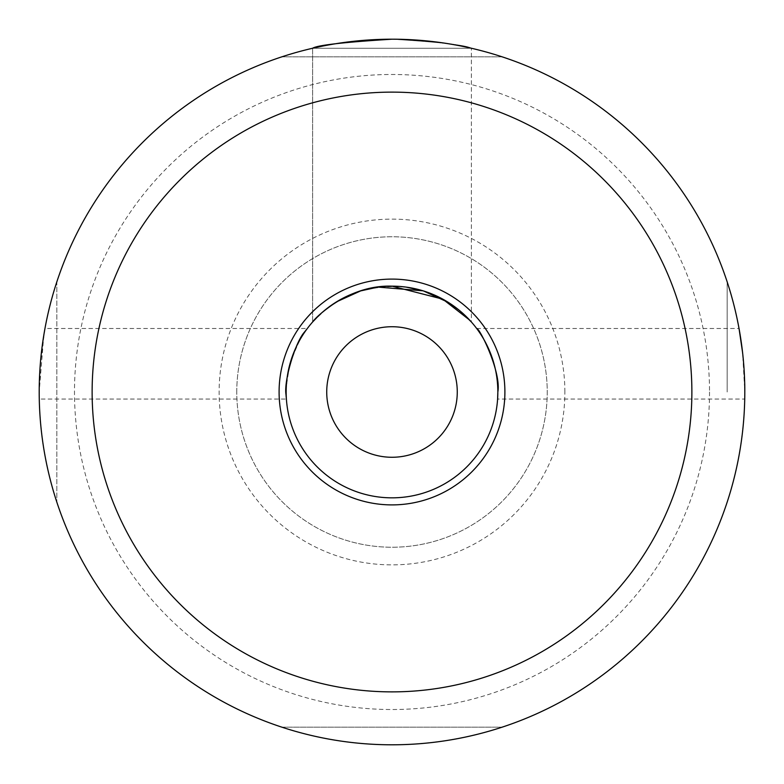 <?xml version="1.0" encoding="UTF-8"?>
<svg xmlns="http://www.w3.org/2000/svg" width="784" height="784" viewBox="0 0 784 784"><rect width="100%" height="100%" fill="white"/><g stroke="black" fill="none" stroke-linecap="round" stroke-linejoin="round"><path stroke-width="0.59" stroke-dasharray="3.92 2.94" d="M326.732 392A65.268 65.268 0 0 0 392 457.268A65.268 65.268 0 0 0 457.268 392A65.268 65.268 0 0 0 392 326.732A65.268 65.268 0 0 0 326.732 392M56.84 281.838C33.408 355.279 33.408 428.721 56.84 502.162A352.8 352.8 0 0 0 281.838 727.16C355.279 750.592 428.721 750.592 502.162 727.16A352.8 352.8 0 0 0 727.16 502.162C750.592 428.721 750.592 355.279 727.16 281.838A352.8 352.8 0 0 0 502.162 56.84C428.721 33.408 355.279 33.408 281.838 56.84A352.8 352.8 0 0 0 56.84 281.838L56.84 502.162L56.84 281.838M43.806 335.16L39.2 392L40.337 363.776L44.962 328.496L307.328 328.496C303.829 330.907 298.047 342.667 289.992 363.776C286.18 385.032 284.974 396.792 286.395 399.056L39.269 399.056M744.761 397.243L744.8 392C745.849 373.733 739.479 326.742 739.038 328.496C739.469 326.663 745.858 373.782 744.8 392L742.585 352.575M744.761 397.527L744.731 399.056L497.605 399.056L497.654 398.311M326.075 309.2L312.62 321.989L312.62 48.245L471.38 48.245C466.745 45.207 440.285 42.189 392 39.2C343.745 42.189 317.285 45.198 312.62 48.245L471.38 48.245C466.745 45.207 440.285 42.189 392 39.2M564.872 392A172.872 172.872 0 0 0 305.564 242.285A172.872 172.872 0 0 0 305.564 541.715A172.872 172.872 0 0 0 564.872 392M709.52 392A317.52 317.52 0 0 1 233.24 666.978A317.52 317.52 0 0 1 233.24 117.022A317.52 317.52 0 0 1 709.52 392M281.838 727.16L502.162 727.16L281.838 727.16M502.162 56.84L281.838 56.84L502.162 56.84M727.16 392L727.16 281.838L727.16 392M236.768 392A155.232 155.232 0 0 1 469.616 257.564A155.232 155.232 0 0 1 469.616 526.436A155.232 155.232 0 0 1 236.768 392A155.232 155.232 0 0 1 392 236.768A155.232 155.232 0 0 1 547.232 392A155.232 155.232 0 0 1 392 547.232A155.232 155.232 0 0 1 236.768 392M497.752 396.302L497.84 392A105.84 105.84 0 0 0 339.08 300.341A105.84 105.84 0 0 0 339.08 483.659A105.84 105.84 0 0 0 497.84 392C500.535 373.831 483.767 334.023 477.26 329.29M469.655 320.088L471.38 321.989L471.38 48.245L471.38 321.989L469.655 320.088M460.492 311.307L455.729 307.495L460.492 311.307M448.36 302.408L423.066 290.825M377.996 287.091L360.63 290.913L336.699 301.752M326.066 309.21L318.951 315.413M378.094 287.081L392 286.16L406.102 287.101M360.591 290.933C394.626 282.583 423.909 286.425 448.438 302.457L448.575 302.546M458.591 309.739L465.196 315.55M312.894 321.685L313.688 320.803M312.62 321.989L312.62 48.245M476.682 328.496L739.038 328.496"/><path stroke-width="1.18" d="M457.268 392A65.268 65.268 0 0 1 359.366 448.526A65.268 65.268 0 0 1 359.366 335.474A65.268 65.268 0 0 1 457.268 392M744.8 392A352.8 352.8 0 0 1 336.218 740.361A352.8 352.8 0 0 1 56.84 281.838A352.8 352.8 0 0 1 744.8 392C744.731 401.349 744.731 401.349 744.8 392M44.962 328.496L43.806 335.16M39.2 392C39.278 401.359 39.278 401.359 39.2 392C39.278 401.359 39.278 401.359 39.2 392M742.585 352.575L739.038 328.496M392 39.2C343.745 42.189 317.285 45.198 312.62 48.245L312.62 48.245M504.896 392A112.896 112.896 0 0 1 335.552 489.775A112.896 112.896 0 0 1 335.552 294.225A112.896 112.896 0 0 1 504.896 392M691.88 392A299.88 299.88 0 0 0 242.06 132.3A299.88 299.88 0 0 0 242.06 651.7A299.88 299.88 0 0 0 691.88 392M477.26 329.29L476.682 328.506C479.298 327.349 501.476 371.93 497.84 392A105.84 105.84 0 0 0 339.08 300.341A105.84 105.84 0 0 0 339.08 483.659A105.84 105.84 0 0 0 497.84 392L497.605 399.056M497.654 398.311L497.752 396.302M286.229 395.685C282.955 382.935 295.695 339.864 305.437 331.103M318.951 315.413L312.62 321.989C313.218 319.941 346.695 284.572 392 286.16L442.803 299.155L469.655 320.088L465.196 315.55M471.38 321.989L460.492 311.307L471.38 321.989M423.399 290.923L448.438 302.457L455.729 307.495L448.36 302.408M423.066 290.825L377.996 287.091M378.094 287.081L360.66 290.903L336.699 301.752M326.075 309.2L335.562 302.467L326.066 309.21M406.102 287.101L423.223 290.874M448.575 302.546L458.591 309.739M360.591 290.933L336.708 301.752C324.664 309.984 316.981 316.344 313.688 320.803"/></g></svg>
